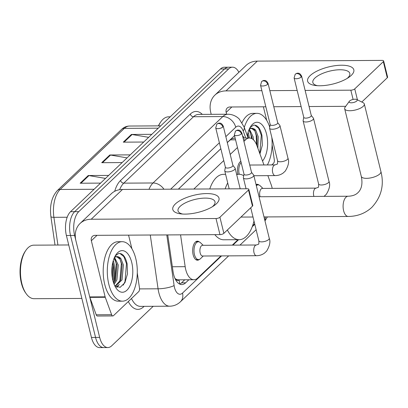 <?xml version="1.0" encoding="UTF-8"?>
<svg xmlns="http://www.w3.org/2000/svg" width="408" height="408" viewBox="0 0 408 408"><rect width="100%" height="100%" fill="white"/><g stroke="black" fill="none" stroke-linecap="round" stroke-linejoin="round"><path stroke-width="0.61" d="M237.874 174.267A9.517 4.804 -90.3 0 1 240.847 161.313M256.051 184.554A9.517 4.804 -90.3 0 1 257.152 184.289A9.517 4.804 -90.3 0 1 259.029 185.033M199.379 259.442A9.517 4.804 -90.3 0 1 197.513 260.207A9.517 4.804 -90.3 0 1 193.142 254.796A9.517 4.804 -90.3 0 1 197.401 241.174A9.517 4.804 -90.3 0 1 199.277 241.919M180.566 234.85L185.171 266.684A17.845 9.002 89.7 0 0 185.737 269.596A17.845 9.002 89.7 0 0 193.928 279.74A17.845 9.002 89.7 0 0 197.778 277.991L220.973 255.908M174.935 278.394L175.777 278.995A5.947 2.999 89.7 0 0 179.061 279.908A17.845 13.918 46.4 0 1 179.561 284.019M193.928 279.74L178.52 279.827A17.845 9.002 -90.3 0 1 175.777 278.995M235.146 138.093L231.581 138.796L227.302 142.586M220.845 148.731L178.398 189.144M263.966 164.959L256.856 145.477A17.845 9.002 89.7 0 0 249.472 138.011A17.845 9.002 89.7 0 0 245.621 139.755L243.918 141.382M237.461 147.523L230.209 154.428M223.757 160.574L193.836 189.052M272.218 188.369A17.845 9.002 89.7 0 0 271.203 184.783L267.867 175.644M232.29 245.137L238.002 239.7M252.583 225.818L254.674 223.829M167.744 234.921L173.043 271.509A17.845 9.002 89.7 0 0 173.609 274.421A17.845 9.002 89.7 0 0 181.8 284.565A17.845 9.002 89.7 0 0 185.65 282.82L188.858 279.766M184.748 279.791L181.545 282.841A17.845 9.002 -90.3 0 1 179.739 284.106M248.385 132.926A23.791 12.005 -90.3 0 1 249.293 138.011A23.791 12.005 -90.3 0 0 248.385 132.926M113.567 261.273A23.791 12.005 -90.3 0 1 113.465 282.56A23.791 12.005 -90.3 0 0 113.567 261.273M153.204 306.301L111.705 345.805A17.845 9.002 -90.3 0 1 107.855 347.55A17.845 9.002 -90.3 0 1 99.664 337.406L74.618 235.457A17.845 9.002 -90.3 0 1 78.754 211.655L228.674 68.932A17.845 9.002 -90.3 0 1 232.529 67.187A17.845 9.002 -90.3 0 1 238.879 72.293M107.855 347.55L99.639 347.601A17.845 9.002 -90.3 0 1 91.443 337.457L66.402 235.503L70.513 235.477A17.845 9.002 -90.3 0 1 74.649 211.681L224.568 68.957A17.845 9.002 -90.3 0 1 228.419 67.208A17.845 9.002 -90.3 0 0 224.568 68.957L74.649 211.681A17.845 9.002 -90.3 0 0 70.513 235.477L95.554 337.431L70.513 235.477L74.618 235.457M103.744 347.575A17.845 9.002 -90.3 0 1 95.554 337.431A17.845 9.002 -90.3 0 0 103.744 347.575M234.544 135.64L227.292 142.545M220.835 148.685L178.342 189.144M244.27 138.042A17.845 9.002 89.7 0 0 242.541 135.782M112.899 280.577A23.791 12.005 89.7 0 0 112.797 262.395M248.268 138.016A23.791 12.005 89.7 0 0 247.615 134.048M66.402 235.503A17.845 9.002 -90.3 0 1 70.538 211.701L220.458 68.983A17.845 9.002 -90.3 0 1 224.308 67.233L232.529 67.187M105.509 178.408L88.964 175.583A4.758 3.713 -133.6 0 0 88.235 175.522L108.666 175.409M100.577 183.11L80.147 183.223L88.235 175.522M148.65 137.338L132.105 134.512A4.758 3.713 -133.6 0 0 131.376 134.451L151.807 134.334M143.718 142.035L123.287 142.152L131.376 134.451M127.082 157.876L110.537 155.05A4.758 3.713 -133.6 0 0 109.808 154.989L130.234 154.872M122.145 162.573L101.714 162.69L109.808 154.989M216.444 203.725A23.791 8.813 166.2 0 1 214.067 205.647A23.791 8.813 166.2 0 1 180.642 213.853A23.791 8.813 166.2 0 1 175.358 203.959A23.791 8.813 166.2 0 1 206.688 193.576A23.791 8.813 166.2 0 1 216.444 203.725M212.359 206.754A19.033 7.048 -13.8 0 0 212.945 206.224A19.033 7.048 -13.8 0 0 214.996 201.781A19.033 7.048 -13.8 0 0 200.134 198.466A19.033 7.048 -13.8 0 0 180.076 206.412A19.033 7.048 -13.8 0 0 178.026 210.859A19.033 7.048 -13.8 0 0 182.667 214.047M137.287 272.998L139.485 288.17A2.973 1.499 89.7 0 1 138.7 291.649L113.49 315.649A2.973 1.499 89.7 0 1 112.848 315.94L97.441 316.032A2.973 1.499 -90.3 0 1 96.212 314.787L89.857 297.376A2.973 1.499 -90.3 0 1 89.719 296.927L75.939 240.822A23.791 18.559 46.4 0 1 80.075 223.472A23.791 18.559 46.4 0 1 91.208 219.239L216.011 218.525A2.973 1.102 -13.8 0 0 219.922 217.229L223.88 233.325A2.973 1.102 166.2 0 1 219.963 234.626L95.161 235.334A5.947 4.641 -133.6 0 0 92.381 236.395A5.947 4.641 -133.6 0 0 91.346 240.73L105.126 296.84A2.973 1.499 89.7 0 0 105.264 297.284L111.619 314.695A2.973 1.499 89.7 0 0 112.848 315.94M80.075 223.472L111.353 193.693A23.791 18.559 46.4 0 1 122.487 189.46L247.284 188.751A2.973 1.102 -13.8 0 1 248.824 189.322A2.973 1.102 -13.8 0 1 248.508 190.016L219.922 217.229M248.824 189.322L252.781 205.423A2.973 1.102 166.2 0 1 252.46 206.117L223.88 233.325M128.566 235.146L131.906 248.752M81.86 298.432L34.114 298.702A26.77 13.505 -90.3 0 1 26.194 293.704L25.51 292.74A25.576 12.903 -90.3 0 1 21.338 282.979A25.576 12.903 -90.3 0 1 25.276 251.231L25.944 250.262A26.77 13.505 -90.3 0 1 33.808 245.167L68.728 244.968M26.194 293.704A26.77 13.505 -90.3 0 1 21.828 283.489A26.77 13.505 -90.3 0 1 25.944 250.262M135.777 258.596A29.743 15.004 -90.3 0 1 122.466 301.17A29.743 15.004 -90.3 0 1 108.814 284.264A29.743 15.004 -90.3 0 1 122.125 241.689A29.743 15.004 -90.3 0 1 135.777 258.596M122.466 301.17L118.356 301.196A29.743 15.004 -90.3 0 1 104.708 284.289A29.743 15.004 -90.3 0 1 118.019 241.714L122.125 241.689M114.837 285.962L120.136 287.344L124.899 282.729L127.48 273.865L127.153 263.966C125.455 256.576 122.619 253.093 118.646 253.516L115.291 255.796M115.025 256.28L120.906 258.636A14.872 7.502 -90.3 0 0 117.076 256.591A14.872 7.502 -90.3 0 0 114.388 257.596M112.858 280.413A20.818 10.506 -90.3 0 1 116.061 254.572A20.818 10.506 -90.3 0 1 131.733 262.446A20.818 10.506 -90.3 0 1 129.117 287.385A20.818 10.506 -90.3 0 1 116.254 288.359A20.818 10.506 -90.3 0 1 112.858 280.413M113.735 283.346L115.622 279.913L116.994 265.083L114.123 258.223M114.128 284.376L116.907 279.908L118.279 265.078L114.597 257.443M112.389 278.18L113.144 265.103L112.649 263.033M115.076 286.171L120.758 279.883L122.13 265.052L120.008 259.202L116.627 256.617M115.28 286.34L122.043 279.878L123.415 265.047L120.906 258.636M111.93 274.62L112.073 266.465M117.035 287.319L119.243 284.371M114.633 281.969L116.209 263.706L114.939 259.335M116.576 287.135L117.932 285.447M119.768 281.943L121.344 263.675L120.074 259.304M123.236 285.161L124.991 281.688L126.48 263.65L123.869 256.632L119.916 253.439M356.77 100.98A4.162 1.54 -13.8 0 0 356.74 99.496A4.162 1.54 -13.8 0 0 353.139 99.43A4.162 1.54 -13.8 0 0 349.58 101.021A4.162 1.54 -13.8 0 0 349.319 101.317A4.162 1.54 -13.8 0 0 351.589 102.791A4.162 1.54 -13.8 0 0 356.77 100.98M356.74 99.496L363.145 102.704A10.113 3.743 166.2 0 1 364.313 103.953A10.113 3.743 166.2 0 1 363.227 106.32A10.113 3.743 166.2 0 1 352.573 110.537A10.113 3.743 166.2 0 1 344.673 108.778A10.113 3.743 166.2 0 1 345.132 107.131L349.319 101.317M253.98 221.009A32.717 16.509 -90.3 0 1 239.195 239.69A32.717 16.509 -90.3 0 1 227.378 229.995M239.195 239.69L223.788 239.782A32.717 16.509 -90.3 0 1 214.848 234.651M225.18 188.873A32.717 16.509 -90.3 0 1 227.715 182.927M236.681 174.548A32.717 16.509 -90.3 0 1 238.823 174.262A32.717 16.509 -90.3 0 1 243.714 175.695M209.773 188.965A32.717 16.509 -90.3 0 1 223.416 174.349L225.604 174.333M256.443 255.709L202.623 256.015A5.355 2.703 -90.3 0 1 200.165 252.97A5.355 2.703 -90.3 0 1 202.562 245.31L256.382 244.999A5.355 2.703 -90.3 0 0 255.076 245.677A5.355 2.703 -90.3 0 0 253.99 252.664A5.355 2.703 -90.3 0 0 256.443 255.709C259.432 255.694 262.12 254.821 264.506 253.098L266.546 251.195C269.754 245.983 270.652 241.679 269.249 238.287L253.776 175.292A5.355 1.984 -13.8 0 0 253.623 174.986L251.512 172.309M203.245 256.01L200.501 258.692A8.925 4.503 -90.3 0 1 198.533 259.605A8.925 4.503 -90.3 0 1 194.438 254.536A8.925 4.503 -90.3 0 1 198.431 241.76A8.925 4.503 -90.3 0 1 200.41 242.653L203.184 245.305M244.004 174.155L243.372 177.506A5.355 1.984 -13.8 0 0 243.377 177.842A5.355 1.984 -13.8 0 0 246.151 178.877A5.355 1.984 -13.8 0 0 253.2 176.542A5.355 1.984 -13.8 0 0 253.776 175.292M241.449 133.941A3.866 1.433 -13.8 0 1 237.374 135.558A3.866 1.433 -13.8 0 1 234.355 134.885L244.03 174.267A3.866 1.433 -13.8 0 0 246.034 175.017A3.866 1.433 -13.8 0 0 251.124 173.329A3.866 1.433 -13.8 0 0 251.542 172.426L241.868 133.039C239.715 129.045 238.144 130.366 237.864 130.101C237.589 129.917 236.783 130.269 235.447 131.162A3.866 3.014 -133.6 0 1 237.257 130.473A3.866 3.014 46.4 0 1 241.449 133.941A3.866 1.433 -13.8 0 0 241.868 133.039M260.105 196.743A5.355 2.703 -90.3 0 1 259.916 196.09A5.355 2.703 -90.3 0 1 262.313 188.425L316.134 188.119A5.355 2.703 -90.3 0 0 314.828 188.797A5.355 2.703 -90.3 0 0 313.742 195.779A5.355 2.703 -90.3 0 0 313.93 196.437M303.756 117.269L303.124 120.625A5.355 1.984 -13.8 0 0 303.129 120.962A5.355 1.984 -13.8 0 0 305.903 121.992A5.355 1.984 -13.8 0 0 312.951 119.656A5.355 1.984 -13.8 0 0 313.528 118.407A5.355 1.984 -13.8 0 0 313.375 118.106L311.263 115.423M301.201 77.061A3.866 1.433 -13.8 0 1 297.126 78.673A3.866 1.433 -13.8 0 1 294.107 77.999L303.781 117.387A3.866 1.433 -13.8 0 0 305.786 118.131A3.866 1.433 -13.8 0 0 310.876 116.443A3.866 1.433 -13.8 0 0 311.294 115.541L301.619 76.153C299.467 72.16 297.896 73.481 297.616 73.221C297.34 73.032 296.534 73.384 295.198 74.276A3.866 3.014 -133.6 0 1 297.009 73.588A3.866 3.014 46.4 0 1 301.201 77.061A3.866 1.433 -13.8 0 0 301.619 76.153M256.331 185.686A8.925 4.503 -90.3 0 1 258.182 184.88A8.925 4.503 -90.3 0 1 260.161 185.773L262.936 188.419M225.379 167.193L224.752 170.544A5.355 1.984 -13.8 0 0 224.757 170.881A5.355 1.984 -13.8 0 0 227.531 171.916A5.355 1.984 -13.8 0 0 232.856 170.687A5.355 1.984 -13.8 0 0 235.156 168.331A5.355 1.984 -13.8 0 0 235.003 168.025L232.891 165.347M222.829 126.98A3.866 1.433 -13.8 0 1 218.754 128.596A3.866 1.433 -13.8 0 1 215.735 127.923L225.41 167.311A3.866 1.433 -13.8 0 0 227.414 168.055A3.866 1.433 -13.8 0 0 232.504 166.367A3.866 1.433 -13.8 0 0 232.922 165.464L223.247 126.077C221.095 122.084 219.524 123.405 219.239 123.139C218.963 122.956 218.163 123.308 216.826 124.2A3.866 3.014 -133.6 0 1 218.632 123.512A3.866 3.014 46.4 0 1 222.829 126.98A3.866 1.433 -13.8 0 0 223.247 126.077M270.198 124.532L269.566 127.883A5.355 1.984 -13.8 0 0 269.571 128.219A5.355 1.984 -13.8 0 0 272.345 129.254A5.355 1.984 -13.8 0 0 277.67 128.025A5.355 1.984 -13.8 0 0 279.97 125.664A5.355 1.984 -13.8 0 0 279.817 125.363L277.705 122.686M267.643 84.318A3.866 1.433 -13.8 0 1 263.568 85.93A3.866 1.433 -13.8 0 1 260.549 85.262L270.224 124.644A3.866 1.433 -13.8 0 0 272.228 125.394A3.866 1.433 -13.8 0 0 277.318 123.706A3.866 1.433 -13.8 0 0 277.736 122.803L268.061 83.416C265.909 79.422 264.338 80.743 264.058 80.478C263.782 80.294 262.976 80.646 261.64 81.539A3.866 3.014 -133.6 0 1 263.451 80.85A3.866 3.014 46.4 0 1 267.643 84.318A3.866 1.433 -13.8 0 0 268.061 83.416M239.231 174.267A8.925 4.503 -90.3 0 1 241.148 162.537M351.262 75.378A23.791 8.813 166.2 0 1 348.886 77.301A23.791 8.813 166.2 0 1 315.46 85.507A23.791 8.813 166.2 0 1 310.177 75.613A23.791 8.813 166.2 0 1 341.506 65.224A23.791 8.813 166.2 0 1 351.262 75.378M347.177 78.407A19.033 7.048 -13.8 0 0 347.764 77.877A19.033 7.048 -13.8 0 0 349.814 73.43A19.033 7.048 -13.8 0 0 334.953 70.12A19.033 7.048 -13.8 0 0 314.894 78.066A19.033 7.048 -13.8 0 0 312.844 82.513A19.033 7.048 -13.8 0 0 317.485 85.7M272.105 144.651L274.304 159.819A2.973 1.499 89.7 0 1 273.523 163.302L271.825 164.919M211.211 114.327L210.757 112.475A23.791 18.559 46.4 0 1 214.894 95.12A23.791 18.559 46.4 0 1 226.027 90.892L261.885 90.688M214.894 95.12L246.172 65.346A23.791 18.559 46.4 0 1 257.305 61.113L382.107 60.399A2.973 1.102 -13.8 0 1 383.647 60.976A2.973 1.102 -13.8 0 1 383.326 61.669L354.746 88.878L357.439 99.843M269.836 90.642L297.177 90.484M305.128 90.438L350.829 90.178A2.973 1.102 -13.8 0 0 354.746 88.878M383.647 60.976L387.6 77.071A2.973 1.102 166.2 0 1 387.279 77.77L361.794 102.031M345.709 106.33L309.08 106.539M301.13 106.585L273.788 106.738M265.837 106.784L229.984 106.988A5.947 4.641 -133.6 0 0 227.2 108.049A5.947 4.641 -133.6 0 0 226.165 112.384L226.624 114.24M263.384 106.799L266.725 120.406M271.82 137.369A29.743 15.004 -90.3 0 1 267.388 164.944M259.942 153.938L262.334 145.217L261.972 135.619C260.273 128.229 257.438 124.746 253.465 125.169L250.114 127.449M249.849 127.933L255.724 130.29A14.872 7.502 -90.3 0 0 251.894 128.245A14.872 7.502 -90.3 0 0 249.206 129.249M247.268 135.67A20.818 10.506 -90.3 0 1 250.879 126.225A20.818 10.506 -90.3 0 1 266.551 134.099A20.818 10.506 -90.3 0 1 262.528 161.017M252.113 138.776L251.812 136.736L248.941 129.877M253.485 139.847L253.098 136.726L249.416 129.096M248.166 138.016L247.467 134.686M257.05 146.013L256.948 136.706L254.827 130.856L251.445 128.27M257.887 148.298L258.233 136.7L255.724 130.29M244.275 127.474A29.743 15.004 -90.3 0 1 256.948 113.342A29.743 15.004 -90.3 0 1 269.708 127.118M242.026 122.655A29.743 15.004 -90.3 0 1 252.838 113.368L256.948 113.342M158.584 125.868A26.77 13.505 -90.3 0 1 160.767 121.91A26.77 13.505 -90.3 0 1 168.626 116.821L170.213 116.81M158.375 125.873A25.576 12.903 -90.3 0 1 160.094 122.879L160.767 121.91M251.476 138.445L251.027 135.359L249.757 130.988M256.612 144.845L256.163 135.329L254.893 130.958M259.769 153.454L261.298 135.298L258.687 128.285L254.735 125.093M172.355 266.755L185.171 266.684M231.499 138.536A17.845 13.918 46.4 0 1 231.581 138.796M230.178 139.847L235.569 139.816M243.52 139.771L245.621 139.755M181.545 282.841L185.65 282.82M166.78 234.926L174.109 285.549A11.898 6.003 89.7 0 0 174.486 287.487A11.898 6.003 89.7 0 0 182.514 293.087L221.57 255.908M182.514 293.087A11.898 9.277 -133.6 0 1 180.448 301.762C177.419 304.623 173.854 306.107 169.743 306.204A23.791 12.005 -90.3 0 1 158.824 292.679A23.791 12.005 -90.3 0 1 158.069 288.798L139.541 288.905M144.106 306.352L143.698 306.74A2.973 2.321 46.4 0 1 143.631 306.357M143.698 306.74A26.77 13.505 -90.3 0 1 128.306 301.543M131.488 298.518A23.791 12.005 89.7 0 0 140.469 306.372L169.743 306.204M114.704 191.306A26.77 13.505 -90.3 0 1 120.544 180.479L190.312 114.062A26.77 13.505 -90.3 0 1 202.297 114.378M78.754 211.655L70.538 211.701M99.664 337.406L91.443 337.457M228.674 68.932L220.458 68.983M148.991 189.312A23.791 12.005 -90.3 0 1 153.046 182.978L123.772 183.146A23.791 12.005 89.7 0 0 119.626 189.695M174.109 285.549A11.898 2.728 171.8 0 1 158.069 288.798L150.282 235.023M163.945 189.225A11.898 9.277 -133.6 0 0 153.046 182.978L222.814 116.561L193.54 116.729L123.772 183.146A2.973 2.321 46.4 0 1 120.544 180.479M245.759 138.031L243.209 131.05A11.898 6.003 89.7 0 0 235.722 127.235A11.898 9.277 -133.6 0 0 222.814 116.561A23.791 12.005 -90.3 0 1 227.95 114.235L198.676 114.398A23.791 12.005 89.7 0 0 193.54 116.729A2.973 2.321 46.4 0 1 190.312 114.062M232.886 245.137L238.598 239.695M252.272 226.68L254.786 224.288M235.722 127.235L225.838 136.639M219.387 142.785L170.646 189.184M248.125 138.016L244.112 127.026A11.898 5.952 159.9 0 1 243.209 131.05M264.833 220.31A11.898 9.277 -133.6 0 0 265.353 216.939M94.1 189.271L60.165 189.465A5.947 4.641 -133.6 0 0 57.38 190.526L121.564 129.423A5.947 4.641 46.4 0 1 124.343 128.367L60.165 189.465A23.791 12.005 89.7 0 0 53.897 217.316A5.947 1.362 171.8 0 1 50.893 216.571C49.567 205.505 51.729 196.824 57.38 190.526M121.564 129.423C123.899 127.214 126.541 126.087 129.479 126.036A23.791 12.005 89.7 0 0 124.343 128.367L158.284 128.173M67.192 217.24L53.897 217.316L57.91 245.029M110.537 155.05L102.515 162.685M88.964 175.583L80.942 183.223M132.105 134.512L124.088 142.147M122.487 189.46L91.208 219.239M252.46 206.117L248.508 190.016M97.022 235.324L91.346 240.73M89.719 296.927L105.126 296.84M219.963 234.626L216.011 218.525M105.264 297.284L89.857 297.376M96.212 314.787L111.619 314.695M259.044 196.748L348.136 196.238A10.113 5.1 89.7 0 0 345.953 197.227A10.113 5.1 89.7 0 0 343.613 210.717A10.113 5.1 89.7 0 0 348.254 216.464C357.525 216.352 365.4 213.308 371.866 207.33C381.332 196.998 384.351 185.079 380.924 171.569L364.313 103.953M348.136 196.238C352.466 196.085 355.725 194.902 357.923 192.683C360.279 190.531 363.278 185.813 361.279 176.389A10.113 3.743 -13.8 0 0 369.179 178.148A10.113 3.743 -13.8 0 0 379.833 173.93A10.113 3.743 -13.8 0 0 380.924 171.569M256.382 244.999L258.422 244.224C258.825 244.443 258.968 243.316 258.851 240.842A5.355 1.984 -13.8 0 0 263.033 241.771A5.355 1.984 -13.8 0 0 268.673 239.537A5.355 1.984 -13.8 0 0 268.816 239.394A5.355 1.984 -13.8 0 0 269.249 238.287M316.134 188.119L318.174 187.338C318.577 187.563 318.719 186.436 318.602 183.957A5.355 1.984 -13.8 0 0 322.784 184.89A5.355 1.984 -13.8 0 0 328.425 182.651A5.355 1.984 -13.8 0 0 328.567 182.509A5.355 1.984 -13.8 0 0 329.001 181.402L313.528 118.407M272.697 172.564A5.355 2.703 -90.3 0 1 273.783 165.577A5.355 2.703 -90.3 0 1 275.089 164.898L277.129 164.118C277.532 164.342 277.675 163.215 277.557 160.737A5.355 1.984 -13.8 0 0 280.332 161.772A5.355 1.984 -13.8 0 0 287.523 159.288A5.355 1.984 -13.8 0 0 287.956 158.182C289.359 161.578 288.461 165.883 285.253 171.095L283.213 172.997C280.832 174.721 278.144 175.588 275.15 175.603A5.355 2.703 -90.3 0 1 272.697 172.564M257.305 61.113L226.027 90.892M387.279 77.77L383.326 61.669M231.846 106.978L226.165 112.384M353.104 99.435L350.829 90.178M243.097 138.047L249.472 138.011M244.112 127.026L239.384 119.228C237.915 117.463 233.539 114.225 227.95 114.235M267.362 216.923L264.986 220.927M180.448 301.762L228.659 255.867M239.97 245.096L256.122 229.719M55.019 245.05L50.893 216.571M129.479 126.036L160.711 125.858M240.944 217.076L252.996 217.01M264.007 216.944L348.254 216.464M238.823 174.262L236.614 174.272M361.279 176.389L344.673 108.778M234.355 134.885L235.447 131.162M198.533 259.605L195.835 259.621M198.431 241.76L195.733 241.776M258.851 240.842L250.726 207.764M246.06 188.756L243.377 177.842M294.107 77.999L295.198 74.276M329.001 181.402C330.404 184.799 329.506 189.098 326.298 194.315L324.039 196.376M258.182 184.88L256.132 184.89M318.602 183.957L303.129 120.962M215.735 127.923L216.826 124.2M229.169 188.853L224.757 170.881M240.179 188.792L235.156 168.331M260.549 85.262L261.64 81.539M253.883 175.726L275.15 175.603M277.557 160.737L269.571 128.219M249.727 165.041L275.089 164.898M287.956 158.182L279.97 125.664M240.899 161.522L240.531 161.527"/></g></svg>
